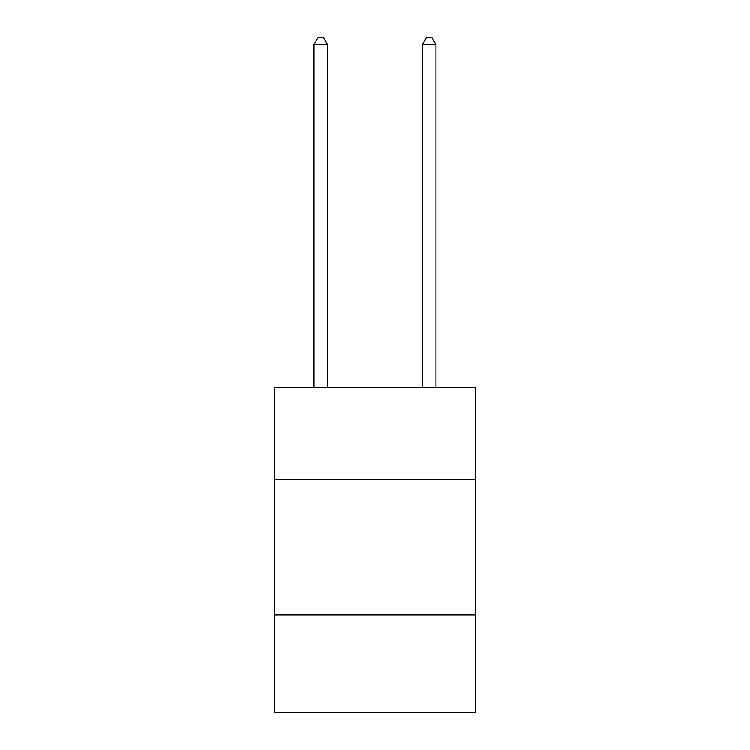 <?xml version="1.0" encoding="UTF-8"?>
<svg xmlns="http://www.w3.org/2000/svg" width="750" height="750" viewBox="0 0 750 750"><rect width="100%" height="100%" fill="white"/><g stroke="black" fill="none" stroke-linecap="round" stroke-linejoin="round"><path stroke-width="1.12" d="M475.284 479.409L475.284 387.253L274.716 387.253L274.716 479.409L475.284 479.409L475.284 712.5L274.716 712.5L274.716 479.409M475.284 614.925L274.716 614.925M327.572 387.253L327.572 44.55L314.016 44.55L314.016 387.253M314.016 44.55L318.084 37.5L323.503 37.5L327.572 44.55M435.984 387.253L435.984 44.55L422.428 44.55L422.428 387.253M422.428 44.55L426.497 37.5L431.916 37.5L435.984 44.55"/></g></svg>
